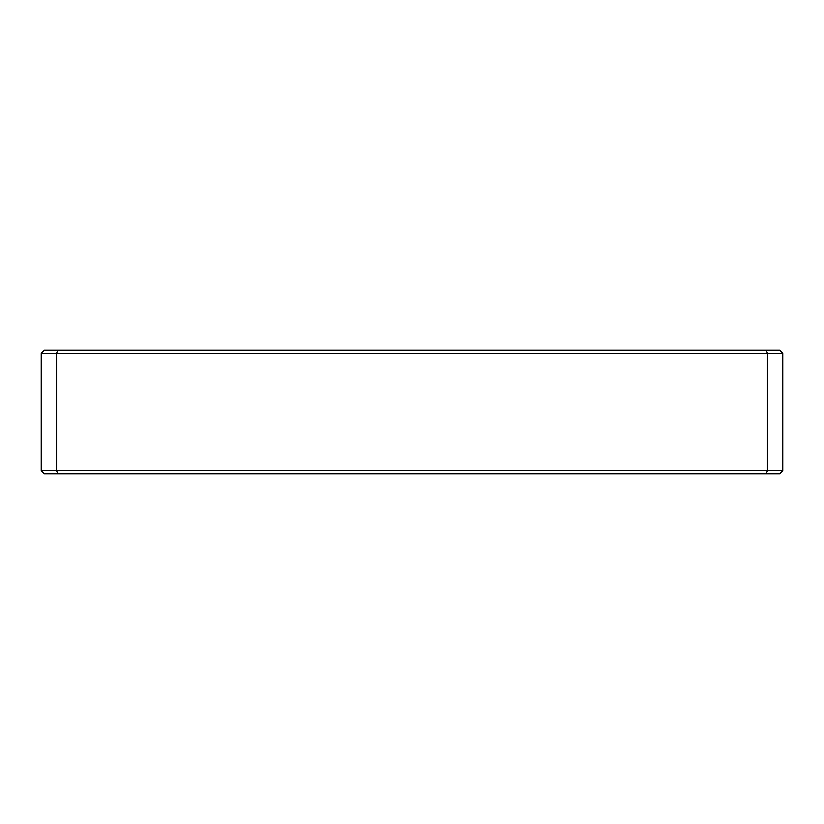 <?xml version="1.0" encoding="UTF-8"?>
<svg xmlns="http://www.w3.org/2000/svg" width="824" height="824" viewBox="0 0 824 824"><rect width="100%" height="100%" fill="white"/><g stroke="black" fill="none" stroke-linecap="round" stroke-linejoin="round"><path stroke-width="1.24" d="M41.2 353.29L41.2 470.71L44.29 473.8L779.71 473.8L782.8 470.71L56.65 470.71L56.65 353.29L57.927 350.2L44.29 350.2L41.2 353.29L767.35 353.29L766.073 350.2L57.927 350.2M766.073 350.2L779.71 350.2L782.8 353.29L767.35 353.29L767.35 470.71L766.073 473.8M782.8 470.71L782.8 353.29M57.927 473.8L56.65 470.71L41.2 470.71"/></g></svg>
